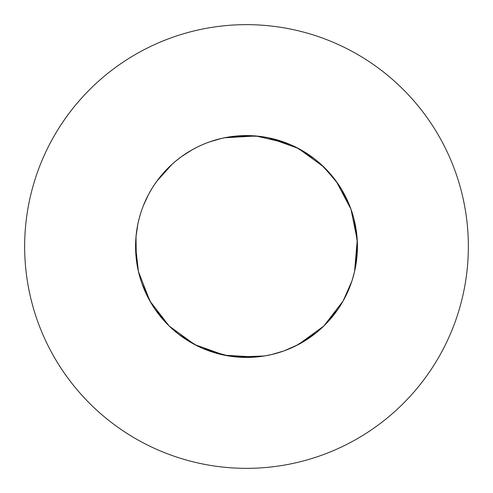 <?xml version="1.0" encoding="UTF-8"?>
<svg xmlns="http://www.w3.org/2000/svg" width="493" height="493" viewBox="0 0 493 493"><rect width="100%" height="100%" fill="white"/><g stroke="black" fill="none" stroke-linecap="round" stroke-linejoin="round"><path stroke-width="0.74" d="M255.59 357.049L224.426 355.206L194.692 344.582L169.161 326.015L149.89 301.007L138.447 271.581L135.575 246.5A110.925 110.925 0 0 0 246.5 357.425A110.925 110.925 0 0 0 357.425 246.5A110.925 110.925 0 0 0 246.5 135.575A110.925 110.925 0 0 0 135.575 246.5L136.006 256.249L135.575 246.518M468.35 246.5A221.85 221.85 0 0 0 246.5 24.65A221.85 221.85 0 0 0 24.65 246.5A221.85 221.85 0 0 0 246.5 468.35A221.85 221.85 0 0 0 468.35 246.5M265.782 137.264L268.574 137.793L298.308 148.418L323.839 166.985L335.197 179.89M136.013 256.378L137.843 268.827L136.013 256.378L137.867 268.938L139.488 275.71L137.732 268.26M139.513 275.803L140.647 279.66M141.121 281.133L140.69 279.796M140.727 279.913L142.039 283.82L151.32 303.46M151.363 303.534L154.303 308.174M154.346 308.242L156.552 311.41M156.786 311.736L158.814 314.442M158.894 314.54L167.164 324.024M167.244 324.104L171.219 327.968M171.287 328.03L178.799 334.371L197.225 345.876M175.477 331.703L180.962 335.992L175.477 331.703M197.299 345.92L202.278 348.231M202.241 348.212L209.47 351.059L202.358 348.261L224.426 355.206L202.358 348.261L205.92 349.734M206.296 349.882L228.616 355.977L221.782 354.633L237.053 357.024L260.187 356.575L253.248 357.222M264.384 355.977L271.218 354.633L264.384 355.977L237.053 357.024L232.955 356.593L240.424 357.259M240.553 357.265L253.137 357.228M271.877 354.485L264.26 355.995M272 354.455L284.06 350.874M284.171 350.831L298.308 344.582L323.839 326.015L343.11 301.007L349.975 286.458L343.11 301.007L338.266 308.821M289.416 348.785L290.759 348.212M300.681 343.294L297.951 344.773M298.308 344.582L316.426 332.609L298.308 344.582L290.001 348.539M316.494 332.553L317.621 331.623M321.781 327.968L323.55 326.298M323.839 326.015L337.853 309.419L323.839 326.015L316.987 332.146M337.902 309.345L340.903 304.748M340.946 304.674L342.912 301.359M343.11 301.007L351.879 281.133L350.018 286.353L352.316 279.784M351.91 281.053L352.353 279.66M353.875 274.336L354.461 271.97M354.553 271.581L357.37 250.037L357.37 243.043M357.37 249.957L357.407 244.466M357.407 244.38L357.265 240.522M357.24 240.122L353.875 218.664M353.851 218.578L353.475 217.166M350.018 206.647L351.096 209.562M350.961 209.18L341.68 189.54L350.961 209.18L357.24 240.122L357.357 242.544M325.836 168.976L336.214 181.264L341.637 189.466L338.697 184.826M338.654 184.758L336.448 181.59M336.214 181.264L321.781 165.032M321.713 164.97L317.591 161.347M312.038 157.008L314.522 158.875M314.201 158.629L295.775 147.124L311.385 156.534L301.759 150.316M284.171 142.169L289.323 144.178M288.953 144.018L286.704 143.118L255.947 135.976L224.426 137.793L228.475 137.048L224.426 137.793M357.425 246.5L357.357 250.456M356.987 256.378L355.157 268.827L356.987 256.378M352.273 279.913L349.771 286.988L352.273 279.913M349.728 287.105L344.465 298.536L349.728 287.105M340.897 304.76L338.722 308.137L340.897 304.76M338.574 308.359L334.186 314.442L338.574 308.359M334.106 314.54L325.836 324.024L334.106 314.54M295.775 345.876L314.201 334.371L317.418 331.795L311.49 336.392M311.385 336.466L300.779 343.239M290.513 348.317L283.53 351.059L290.513 348.317M283.413 351.102L271.329 354.609L283.413 351.102M264.285 355.989L260.31 356.562L264.285 355.989M260.045 356.593L255.947 357.024L234.224 356.741L255.947 357.024L260.045 356.593M234.138 356.735L228.703 355.989L234.138 356.735M226.811 355.663L224.82 355.287L226.811 355.663M202.272 348.224L198.611 346.554L202.272 348.224M198.371 346.437L191.728 342.962L198.371 346.437M191.617 342.9L181.054 336.06L191.617 342.9M175.403 331.641L172.365 329.01L175.403 331.641M172.162 328.831L169.161 326.015L155.147 309.419L169.161 326.015L172.162 328.831M155.098 309.345L152.097 304.748L155.098 309.345M148.214 297.926L143.025 286.458L149.89 301.007L152.054 304.674L150.088 301.359M149.89 301.007L148.276 298.037M135.593 248.497L138.447 271.581L140.659 279.691L139.525 275.834M137.707 268.143L136.333 259.447M136.321 259.33L136.006 236.751M136.013 236.622L137.843 224.173M137.867 224.062L139.125 218.664M139.149 218.578L140.659 213.303M140.684 213.222L141.904 209.562M142.039 209.18L143.229 206.012M143.272 205.895L148.535 194.464M148.59 194.365L152.054 188.326M152.103 188.24L154.278 184.863M154.426 184.641L156.786 181.264L172.273 164.07M172.34 164.009L175.379 161.377M175.582 161.205L181.51 156.608M181.615 156.534L192.221 149.761M192.319 149.706L197.225 147.124M197.299 147.08L202.278 144.769M202.358 144.739L205.92 143.266M206.296 143.118L209.47 141.941M209.587 141.898L221.671 138.391M221.782 138.367L228.616 137.023L252.447 135.735M228.715 137.011L232.69 136.438M232.955 136.407L237.053 135.976L258.776 136.259M258.862 136.265L260.187 136.425M265.696 137.251L264.297 137.011M264.525 137.048L271.877 138.515M272 138.545L284.06 142.126M290.728 144.776L294.389 146.446M294.629 146.563L301.272 150.038M301.383 150.1L311.946 156.94M317.597 161.359L320.635 163.99M325.756 168.896L320.727 164.07L334.106 178.46M320.838 164.169L323.839 166.985L337.853 183.581M337.902 183.655L340.903 188.252M340.946 188.326L341.686 189.546M341.895 189.897L344.724 194.963M344.786 195.074L349.975 206.542M353.512 217.29L354.954 223.218M353.549 217.425L354.553 221.419L357.37 242.963L354.553 271.581L352.107 280.443M353.851 274.422L353.487 275.803M321.713 328.03L320.727 328.93M320.66 328.991L317.591 331.653M295.701 345.92L294.5 346.499M294.413 346.542L290.722 348.231M141.09 281.053L140.684 279.777M220.581 354.356L209.587 351.102L221.671 354.609M353.549 275.575L354.553 271.581L357.24 240.122L355.133 224.062M353.487 217.197L352.31 213.204M352.273 213.087L350.961 209.18L336.214 181.264L334.186 178.558M317.418 161.205L311.49 156.608L317.51 161.285M290.642 144.739L295.966 147.216M290.513 144.683L271.218 138.367L290.513 144.683M260.187 136.419L268.574 137.793M252.576 135.741L260.045 136.407L255.947 135.976L229.214 136.931M229.091 136.949L228.74 137.005M135.593 248.62L136.006 256.249"/></g></svg>
